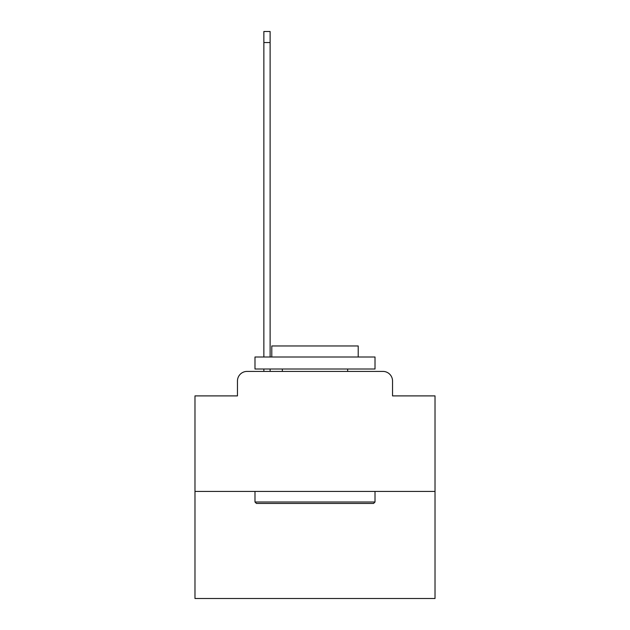 <?xml version="1.0" encoding="UTF-8"?>
<svg xmlns="http://www.w3.org/2000/svg" width="630" height="630" viewBox="0 0 630 630"><rect width="100%" height="100%" fill="white"/><g stroke="black" fill="none" stroke-linecap="round" stroke-linejoin="round"><path stroke-width="0.94" d="M237.463 381.016L237.463 395.9L237.463 381.016A9.6 9.6 0 0 1 247.062 371.409L263.868 371.409L263.868 369.015M435.023 491.439L194.977 491.439L194.977 598.5L435.023 598.5L435.023 395.9L392.537 395.9L392.537 381.016A9.6 9.6 0 0 0 382.938 371.409L247.062 371.409M194.977 491.439L194.977 395.9L237.463 395.9M270.113 369.015L270.113 371.409L277.554 371.409M352.446 371.409L382.938 371.409M392.537 395.9L392.537 381.016M373.574 503.441L256.426 503.441L254.985 502L375.015 502L373.574 503.441M254.985 357.005L375.015 357.005L375.015 369.015L254.985 369.015L254.985 357.005M358.21 357.005L358.21 345.964L271.79 345.964L271.79 357.005M254.985 491.439L254.985 502M375.015 491.439L375.015 502M282.35 369.015L282.35 371.409M347.65 369.015L347.65 371.409M263.868 357.005L263.868 31.5L270.113 31.5L270.113 357.005M263.868 42.541L270.113 42.541"/></g></svg>
